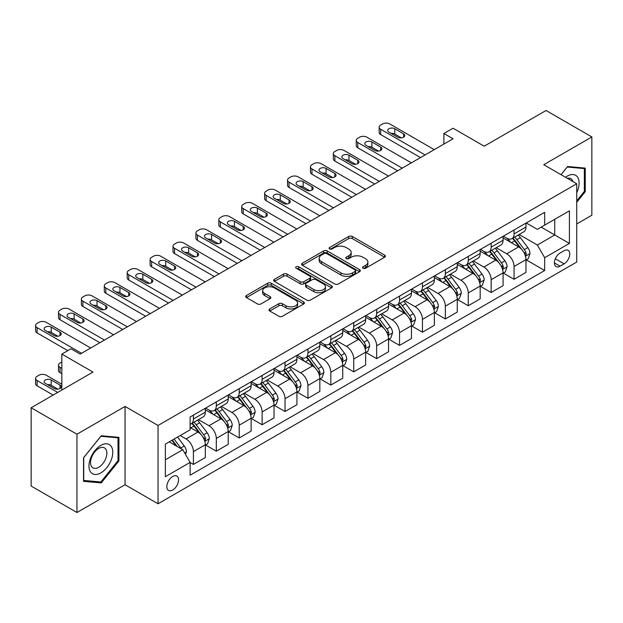 <?xml version="1.0" encoding="UTF-8"?>
<svg xmlns="http://www.w3.org/2000/svg" width="623" height="623" viewBox="0 0 623 623"><rect width="100%" height="100%" fill="white"/><g stroke="black" fill="none" stroke-linecap="round" stroke-linejoin="round"><path stroke-width="0.93" d="M363.038 268.264A1.783 1.028 0 0 0 365.561 268.264L384.671 257.229A2.547 1.472 0 0 0 385.411 256.193A2.547 1.472 0 0 0 384.671 255.15L352.291 236.46A2.547 1.472 0 0 0 348.693 236.46L329.59 247.495A1.783 1.028 0 0 0 329.069 248.219A1.783 1.028 0 0 0 329.59 248.951A1.783 1.028 0 0 0 332.106 248.951L334.574 247.518A8.138 4.696 0 0 1 346.092 247.518L348.787 249.075A8.138 4.696 0 0 1 351.17 252.401A8.138 4.696 0 0 1 348.787 255.726L346.31 257.151A1.783 1.028 0 0 0 345.796 257.875A1.783 1.028 0 0 0 346.31 258.607A1.783 1.028 0 0 0 348.833 258.607L351.302 257.174A8.138 4.696 0 0 1 362.82 257.174L365.514 258.732A8.138 4.696 0 0 1 367.897 262.057A8.138 4.696 0 0 1 365.514 265.382L363.038 266.808A1.783 1.028 0 0 0 362.516 267.532A1.783 1.028 0 0 0 363.038 268.264L363.038 266.808M172.696 490.021A8.294 4.789 120 0 0 178.116 482.716A8.294 4.789 120 0 0 176.846 476.065A8.294 4.789 120 0 0 172.696 476.478A8.294 4.789 120 0 0 167.283 483.791A8.294 4.789 120 0 0 168.553 490.433A8.294 4.789 120 0 0 172.696 490.021M269.736 308.938A2.547 1.472 0 0 0 268.996 309.981A2.547 1.472 0 0 0 269.736 311.017L278.824 316.266A2.547 1.472 0 0 0 282.421 316.266L303.642 304.008A2.547 1.472 0 0 0 304.39 302.973A2.547 1.472 0 0 0 303.642 301.929L271.27 283.239A2.547 1.472 0 0 0 267.672 283.239L246.451 295.497A2.547 1.472 0 0 0 245.703 296.532A2.547 1.472 0 0 0 246.451 297.568L257.416 303.907A2.547 1.472 0 0 0 261.014 303.907L270.102 298.658A2.547 1.472 0 0 0 270.841 297.623A2.547 1.472 0 0 0 270.102 296.587L264.658 293.441A6.806 3.925 0 0 1 262.665 290.668A6.806 3.925 0 0 1 266.862 287.039A6.806 3.925 0 0 1 274.284 287.888L295.59 300.193A6.806 3.925 0 0 1 297.584 302.973A6.806 3.925 0 0 1 293.386 306.602A6.806 3.925 0 0 1 285.973 305.745L282.421 303.697A2.547 1.472 0 0 0 278.824 303.697L269.736 308.938L269.736 311.017M576.734 223.961L591.85 215.231L591.85 136.943L546.044 110.497L484.196 146.203L453.046 128.221L443.888 133.509L453.046 138.797L80.165 354.082L71.006 348.787L61.841 354.082L61.841 390.045M76.956 434.215L76.956 512.503L125.059 484.733L125.059 406.445L76.956 434.215L31.15 407.769L92.991 372.063L61.841 354.082M125.059 406.445L158.04 425.486L576.734 183.762L576.734 262.042L158.04 503.773L158.04 425.486M591.85 136.943L543.754 164.713L576.734 183.762M334.761 283.971A2.547 1.472 0 0 0 338.351 283.971L359.58 271.714A2.547 1.472 0 0 0 360.32 270.678A2.547 1.472 0 0 0 359.58 269.634L327.207 250.944A2.547 1.472 0 0 0 323.61 250.944L302.381 263.202A2.547 1.472 0 0 0 301.641 264.238A2.547 1.472 0 0 0 302.381 265.273L334.761 283.971M296.891 268.645A1.783 1.028 0 0 1 298.697 268.895L331.576 287.881L310.386 300.115A2.547 1.472 0 0 1 306.789 300.115L274.416 281.425L283.496 276.223L283.496 274.104L274.416 279.345A2.547 1.472 0 0 0 273.668 280.389A2.547 1.472 0 0 0 274.416 281.425L274.416 279.345M283.496 276.223A2.547 1.472 0 0 1 287.094 276.223L287.094 274.104A2.547 1.472 0 0 0 283.496 274.104M287.094 274.104L300.224 281.682A2.547 1.472 0 0 0 303.822 281.682L309.849 278.208A2.547 1.472 0 0 0 310.589 277.165A2.547 1.472 0 0 0 309.849 276.129L296.182 268.233A1.783 1.028 0 0 1 295.66 267.508A1.783 1.028 0 0 1 296.758 266.558A1.783 1.028 0 0 1 298.697 266.784L331.607 285.786A2.547 1.472 0 0 1 332.355 286.821A2.547 1.472 0 0 1 331.607 287.865L331.607 285.786M76.956 512.503L31.15 486.057L31.15 407.769M564.088 250.726L560.061 253.055A8.037 4.641 120 0 0 554.813 260.134A8.037 4.641 120 0 0 556.043 266.566A8.037 4.641 120 0 0 560.061 266.169L564.088 263.841A8.037 4.641 120 0 0 569.336 256.762A8.037 4.641 120 0 0 568.106 250.329A8.037 4.641 120 0 0 564.088 250.726M526.248 222.956L537.338 229.357L544.666 225.121L544.666 212.318L190.108 417.028L190.108 429.823L165.368 444.106L165.368 476.688L190.108 462.406L190.108 475.209L544.666 270.507L544.666 257.704L537.338 245.01L519.115 234.489M544.666 225.121L569.406 210.839L569.406 243.422L544.666 257.704M125.059 484.733L158.04 503.773M443.888 133.509L443.888 144.084M541.185 227.13L554.743 234.964L554.743 219.304L569.406 210.839M537.338 245.01L554.743 234.964L569.406 243.422M165.368 459.766L182.78 449.713L169.215 441.886M190.108 462.515L193.403 464.423L193.403 451.62A10.365 5.981 -120 0 0 186.075 438.927L180.211 435.539M193.403 464.423L205.317 457.547L205.317 444.744A10.365 5.981 -120 0 0 197.989 432.05L190.108 427.503M205.59 445.009L216.306 451.192L216.306 438.397A10.365 5.981 -120 0 0 208.978 425.704L198.457 419.622M216.306 451.192L228.22 444.316L228.22 431.521A10.365 5.981 -120 0 0 220.892 418.827L205.317 409.833M228.493 431.786L239.216 437.969L239.216 425.174A10.365 5.981 -120 0 0 231.881 412.473L221.36 406.398M239.216 437.969L251.124 431.093L251.124 418.298A10.365 5.981 -120 0 0 243.795 405.596L228.22 396.61M251.396 418.563L262.119 424.746L262.119 411.951A10.365 5.981 -120 0 0 254.791 399.25L244.263 393.175M262.119 424.746L274.027 417.869L274.027 405.075A10.365 5.981 -120 0 0 266.699 392.373L251.124 383.386M274.307 405.339L285.023 411.523L285.023 398.728A10.365 5.981 -120 0 0 277.694 386.026L267.166 379.952M285.023 411.523L296.93 404.646L296.93 391.851A10.365 5.981 -120 0 0 289.602 379.15L274.027 370.163M297.21 392.116L307.926 398.299L307.926 385.497A10.365 5.981 -120 0 0 300.598 372.803L290.077 366.729M307.926 398.299L319.84 391.423L319.84 378.62A10.365 5.981 -120 0 0 312.505 365.927L296.93 356.94M320.113 378.885L330.829 385.076L330.829 372.274A10.365 5.981 -120 0 0 323.501 359.58L312.98 353.506M330.829 385.076L342.743 378.2L342.743 365.397A10.365 5.981 -120 0 0 335.415 352.704L319.84 343.717M343.016 365.662L353.739 371.853L353.739 359.05A10.365 5.981 -120 0 0 346.404 346.357L335.883 340.283M353.739 371.853L365.646 364.977L365.646 352.174A10.365 5.981 -120 0 0 358.318 339.48L342.743 330.486M365.919 352.439L376.642 358.63L376.642 345.827A10.365 5.981 -120 0 0 369.314 333.134L358.786 327.059M376.642 358.63L388.55 351.754L388.55 338.951A10.365 5.981 -120 0 0 381.221 326.257L365.646 317.263M388.822 339.216L399.545 345.407L399.545 332.604A10.365 5.981 -120 0 0 392.217 319.911L381.689 313.836M399.545 345.407L411.453 338.53L411.453 325.728A10.365 5.981 -120 0 0 404.125 313.034L388.55 304.04M411.733 325.993L422.449 332.184L422.449 319.381A10.365 5.981 -120 0 0 415.12 306.687L404.6 300.613M422.449 332.184L434.356 325.307L434.356 312.505A10.365 5.981 -120 0 0 427.028 299.811L411.453 290.816M434.636 312.769L445.352 318.96L445.352 306.158A10.365 5.981 -120 0 0 438.024 293.464L427.503 287.39M445.352 318.96L457.266 312.084L457.266 299.281A10.365 5.981 -120 0 0 449.931 286.588L434.356 277.593M457.539 299.546L468.255 305.737L468.255 292.935A10.365 5.981 -120 0 0 460.927 280.241L450.406 274.167M468.255 305.737L480.169 298.861L480.169 286.058A10.365 5.981 -120 0 0 472.841 273.365L457.266 264.37M480.442 286.323L491.165 292.514L491.165 279.711A10.365 5.981 -120 0 0 483.83 267.018L473.309 260.936M491.165 292.514L503.073 285.638L503.073 272.835A10.365 5.981 -120 0 0 495.744 260.141L480.169 251.147M503.345 273.1L514.068 279.291L514.068 266.488A10.365 5.981 -120 0 0 506.74 253.795L496.212 247.713M514.068 279.291L525.976 272.415L525.976 259.612A10.365 5.981 -120 0 0 518.648 246.918L503.073 237.924M503.345 236.179L506.74 238.134A10.365 5.981 -120 0 0 511.919 238.648A10.365 5.981 -120 0 0 514.068 233.905L514.068 229.988M480.442 249.402L483.83 251.357A10.365 5.981 -120 0 0 489.016 251.871A10.365 5.981 -120 0 0 491.165 247.129L491.165 243.211M457.539 262.626L460.927 264.58A10.365 5.981 -120 0 0 466.113 265.094A10.365 5.981 -120 0 0 468.255 260.352L468.255 256.435M434.636 275.849L438.024 277.803A10.365 5.981 -120 0 0 443.21 278.317A10.365 5.981 -120 0 0 445.352 273.575L445.352 269.658M411.733 289.072L415.12 291.027A10.365 5.981 -120 0 0 420.299 291.541A10.365 5.981 -120 0 0 422.449 286.798L422.449 282.881M388.822 302.295L392.217 304.25A10.365 5.981 -120 0 0 397.396 304.764A10.365 5.981 -120 0 0 399.545 300.021L399.545 296.104M365.919 315.518L369.314 317.481A10.365 5.981 -120 0 0 374.493 317.987A10.365 5.981 -120 0 0 376.642 313.244L376.642 309.327M343.016 328.742L346.404 330.704A10.365 5.981 -120 0 0 351.59 331.218A10.365 5.981 -120 0 0 353.739 326.468L353.739 322.558M320.113 341.965L323.501 343.927A10.365 5.981 -120 0 0 328.687 344.441A10.365 5.981 -120 0 0 330.829 339.691L330.829 335.781M297.21 355.188L300.598 357.15A10.365 5.981 -120 0 0 305.784 357.664A10.365 5.981 -120 0 0 307.926 352.914L307.926 349.005M274.299 368.411L277.694 370.374A10.365 5.981 -120 0 0 282.873 370.887A10.365 5.981 -120 0 0 285.023 366.137L285.023 362.228M251.396 381.642L254.791 383.597A10.365 5.981 -120 0 0 259.97 384.111A10.365 5.981 -120 0 0 262.119 379.36L262.119 375.451M228.493 394.865L231.881 396.82A10.365 5.981 -120 0 0 237.067 397.334A10.365 5.981 -120 0 0 239.216 392.591L239.216 388.674M205.59 408.088L208.978 410.043A10.365 5.981 -120 0 0 214.164 410.557A10.365 5.981 -120 0 0 216.306 405.814L216.306 401.897M526.248 259.877L544.666 270.507M511.919 238.648L523.834 231.772A10.365 5.981 -120 0 0 525.976 227.029L525.976 223.112M489.016 251.871L500.923 244.995A10.365 5.981 -120 0 0 503.073 240.252L503.073 236.335M466.113 265.094L478.02 258.218A10.365 5.981 -120 0 0 480.169 253.475L480.169 249.558M443.21 278.317L455.117 271.441A10.365 5.981 -120 0 0 457.266 266.699L457.266 262.781M420.299 291.541L432.214 284.664A10.365 5.981 -120 0 0 434.356 279.922L434.356 276.005M397.396 304.764L409.311 297.887A10.365 5.981 -120 0 0 411.453 293.145L411.453 289.228M374.493 317.987L386.4 311.111A10.365 5.981 -120 0 0 388.55 306.368L388.55 302.451M351.59 331.218L363.497 324.342A10.365 5.981 -120 0 0 365.646 319.591L365.646 315.682M328.687 344.441L340.594 337.565A10.365 5.981 -120 0 0 342.743 332.814L342.743 328.905M305.784 357.664L317.691 350.788A10.365 5.981 -120 0 0 319.84 346.038L319.84 342.128M282.873 370.887L294.788 364.011A10.365 5.981 -120 0 0 296.93 359.261L296.93 355.351M259.97 384.111L271.885 377.234A10.365 5.981 -120 0 0 274.027 372.484L274.027 368.575M237.067 397.334L248.974 390.457A10.365 5.981 -120 0 0 251.124 385.715L251.124 381.798M214.164 410.557L226.071 403.681A10.365 5.981 -120 0 0 228.22 398.938L228.22 395.021M190.108 424.201A10.365 5.981 -120 0 0 191.261 423.78L203.168 416.904A10.365 5.981 -120 0 0 205.317 412.161L205.317 408.244M191.261 423.78A10.365 5.981 -120 0 0 193.403 419.038L193.403 415.12M182.78 449.713L190.108 462.406M576.734 202.288L585.254 191.689L585.254 168.109L567.569 166.528L561.019 174.681M83.552 481.338L101.238 482.918L118.923 460.919L118.923 437.346L101.238 435.765L83.552 457.765L83.552 481.338M584.335 191.16L585.254 191.689M118.004 460.389L118.923 460.919M99.368 481.836L101.238 482.918M363.754 268.513L365.514 267.493A8.138 4.696 0 0 0 367.897 264.175L367.897 262.057M351.17 252.401L351.17 254.519A8.138 4.696 0 0 1 348.787 257.836L347.027 258.856M384.632 257.252L352.291 238.578A2.547 1.472 0 0 0 348.693 238.578L330.299 249.2M359.541 271.737L327.207 253.063A2.547 1.472 0 0 0 323.61 253.063L302.42 265.297M355.079 271.402A1.783 1.028 0 0 0 355.601 270.678A1.783 1.028 0 0 0 355.079 269.946L326.662 253.545A1.783 1.028 0 0 0 324.147 253.545L321.538 255.048A8.138 4.696 0 0 0 319.155 258.374A8.138 4.696 0 0 0 321.538 261.691L340.96 272.905A8.138 4.696 0 0 0 352.478 272.905L355.079 271.402L355.079 273.52A1.783 1.028 0 0 0 355.601 272.788L355.601 270.678M319.155 258.374L319.155 260.484A8.138 4.696 0 0 0 321.538 263.809L321.538 261.691M355.079 273.52L352.478 275.023A8.138 4.696 0 0 1 340.96 275.023L321.538 263.809M287.094 276.223L300.224 283.8A2.547 1.472 0 0 0 303.822 283.8L309.849 280.319A2.547 1.472 0 0 0 310.589 279.283L310.589 277.165M313.852 289.547A6.806 3.925 0 0 0 321.266 290.404A6.806 3.925 0 0 0 325.463 286.775A6.806 3.925 0 0 0 323.469 283.995L315.962 279.657A2.547 1.472 0 0 0 312.364 279.657L306.337 283.138A2.547 1.472 0 0 0 305.597 284.174A2.547 1.472 0 0 0 306.337 285.217L313.852 289.547L313.852 291.665A6.806 3.925 0 0 0 321.266 292.514A6.806 3.925 0 0 0 325.463 288.885L325.463 286.775M305.597 284.174L305.597 286.292A2.547 1.472 0 0 0 306.337 287.328L306.337 285.217M313.852 291.665L306.337 287.328M297.584 302.973L297.584 305.083A6.806 3.925 0 0 1 293.386 308.712A6.806 3.925 0 0 1 285.973 307.863L282.421 305.815A2.547 1.472 0 0 0 278.824 305.815L269.775 311.041M262.665 290.668L262.665 292.779A6.806 3.925 0 0 0 264.658 295.559L264.658 293.441M270.063 298.682L264.658 295.559M303.611 304.032L271.27 285.357A2.547 1.472 0 0 0 267.672 285.357L246.482 297.592M525.976 260.032L528.179 258.763L530.009 253.475A6.869 3.964 -120 0 0 527.813 247.627L520.33 237.636A19.827 11.448 -120 0 0 518.165 235.042M510.72 242.339A19.827 11.448 -120 0 0 506.663 238.087M525.353 255.827L526.303 253.763A6.869 3.964 -120 0 0 524.332 249.636L516.849 239.645A19.827 11.448 -120 0 0 514.684 237.052M512.838 238.118A16.455 9.501 60 0 1 515.54 241.187L521.879 249.644M512.488 238.321A19.827 11.448 60 0 1 514.653 240.914L519.629 247.557M425.104 154.932L380.669 129.28A5.186 2.99 0 0 1 379.15 127.162A5.186 2.99 0 0 1 380.669 125.044L382.506 123.985A5.186 2.99 0 0 1 389.834 123.985L434.27 149.645M379.15 127.162L379.15 132.45A5.186 2.99 180 0 0 380.669 134.568L420.525 157.572M388.916 132.131A4.143 2.391 180 0 1 387.701 130.441A4.143 2.391 180 0 1 390.263 128.229A4.143 2.391 180 0 1 394.78 128.751L403.579 133.828A4.143 2.391 180 0 1 404.786 135.518A4.143 2.391 180 0 1 402.232 137.73A4.143 2.391 180 0 1 397.715 137.208L388.916 132.131M391.073 133.377A4.143 2.391 180 0 1 394.78 134.038L401.422 137.87M503.073 273.256L505.269 271.986L507.106 266.699A6.869 3.964 -120 0 0 504.91 260.85L497.427 250.859A19.827 11.448 -120 0 0 495.262 248.266M487.817 255.562A19.827 11.448 -120 0 0 483.76 251.318M502.45 269.05L503.392 266.994A6.869 3.964 -120 0 0 501.429 262.859L493.946 252.868A19.827 11.448 -120 0 0 491.781 250.275M489.935 251.342A16.455 9.501 60 0 1 492.637 254.41L498.968 262.867M489.585 251.544A19.827 11.448 60 0 1 491.742 254.137L496.718 260.78M480.169 286.479L482.366 285.209L484.196 279.922A6.869 3.964 -120 0 0 482.007 274.073L474.524 264.082A19.827 11.448 -120 0 0 472.359 261.489M464.914 268.786A19.827 11.448 -120 0 0 460.856 264.541M479.539 282.274L480.489 280.218A6.869 3.964 -120 0 0 478.526 276.082L471.043 266.091A19.827 11.448 -120 0 0 468.878 263.498M467.032 264.565A16.455 9.501 60 0 1 469.734 267.633L476.065 276.09M466.674 264.767A19.827 11.448 60 0 1 468.839 267.36L473.815 274.003M457.266 299.702L459.463 298.433L461.293 293.145A6.869 3.964 -120 0 0 459.104 287.296L451.613 277.305A19.827 11.448 -120 0 0 449.456 274.712M442.003 282.009A19.827 11.448 -120 0 0 437.946 277.765M456.636 295.497L457.586 293.441A6.869 3.964 -120 0 0 455.623 289.306L448.132 279.314A19.827 11.448 -120 0 0 445.975 276.721M444.129 277.788A16.455 9.501 60 0 1 446.831 280.856L453.162 289.313M443.771 277.99A19.827 11.448 60 0 1 445.936 280.584L450.912 287.226M402.201 168.155L357.766 142.503A5.186 2.99 0 0 1 356.247 140.385A5.186 2.99 0 0 1 357.766 138.267L359.596 137.208A5.186 2.99 0 0 1 366.931 137.208L411.367 162.868M356.247 140.385L356.247 145.673A5.186 2.99 180 0 0 357.766 147.791L397.622 170.795M366.013 145.354A4.143 2.391 180 0 1 364.798 143.664A4.143 2.391 180 0 1 367.36 141.452A4.143 2.391 180 0 1 371.876 141.974L380.669 147.051A4.143 2.391 180 0 1 381.883 148.741A4.143 2.391 180 0 1 379.329 150.953A4.143 2.391 180 0 1 374.805 150.431L366.013 145.354M368.17 146.6A4.143 2.391 180 0 1 371.876 147.262L378.511 151.093M379.298 181.379L334.863 155.727A5.186 2.99 0 0 1 333.344 153.608A5.186 2.99 0 0 1 334.863 151.49L336.693 150.431A5.186 2.99 0 0 1 344.021 150.431L388.456 176.091M333.344 153.608L333.344 158.896A5.186 2.99 180 0 0 334.863 161.014L374.719 184.026M343.109 158.577A4.143 2.391 180 0 1 341.895 156.887A4.143 2.391 180 0 1 344.457 154.675A4.143 2.391 180 0 1 348.973 155.197L357.766 160.275A4.143 2.391 180 0 1 358.98 161.964A4.143 2.391 180 0 1 356.418 164.176A4.143 2.391 180 0 1 351.902 163.654L343.109 158.577M345.267 159.823A4.143 2.391 180 0 1 348.973 160.485L355.608 164.316M356.395 194.602L311.959 168.95A5.186 2.99 0 0 1 310.441 166.832A5.186 2.99 0 0 1 311.959 164.713L313.79 163.654A5.186 2.99 0 0 1 321.118 163.654L365.553 189.314M310.441 166.832L310.441 172.119A5.186 2.99 180 0 0 311.959 174.238L351.808 197.25M320.206 171.808A4.143 2.391 180 0 1 318.992 170.11A4.143 2.391 180 0 1 321.546 167.899A4.143 2.391 180 0 1 326.07 168.42L334.863 173.498A4.143 2.391 180 0 1 336.077 175.188A4.143 2.391 180 0 1 333.515 177.399A4.143 2.391 180 0 1 328.999 176.885L320.206 171.808M322.364 173.046A4.143 2.391 180 0 1 326.07 173.708L332.705 177.539M434.356 312.925L436.559 311.656L438.39 306.368A6.869 3.964 -120 0 0 436.201 300.52L428.71 290.528A19.827 11.448 -120 0 0 426.545 287.935M419.1 295.232A19.827 11.448 -120 0 0 415.043 290.988M433.733 308.72L434.683 306.664A6.869 3.964 -120 0 0 432.72 302.529L425.229 292.537A19.827 11.448 -120 0 0 423.064 289.944M421.226 291.011A16.455 9.501 60 0 1 423.92 294.079L430.259 302.537M420.868 291.214A19.827 11.448 60 0 1 423.033 293.807L428.009 300.45M333.492 207.825L289.056 182.173A5.186 2.99 0 0 1 287.538 180.055A5.186 2.99 0 0 1 289.056 177.937L290.886 176.885A5.186 2.99 0 0 1 298.215 176.885L342.65 202.537M287.538 180.055L287.538 185.343A5.186 2.99 180 0 0 289.056 187.461L328.905 210.473M297.296 185.031A4.143 2.391 180 0 1 296.089 183.333A4.143 2.391 180 0 1 298.643 181.122A4.143 2.391 180 0 1 303.16 181.643L311.959 186.721A4.143 2.391 180 0 1 313.174 188.411A4.143 2.391 180 0 1 310.612 190.622A4.143 2.391 180 0 1 306.095 190.108L297.296 185.031M299.453 186.269A4.143 2.391 180 0 1 303.16 186.931L309.802 190.763M576.734 192.647A16.844 9.727 120 0 0 577.521 177.064A16.844 9.727 120 0 0 565.497 177.267M572.88 181.534A11.533 6.658 120 0 0 572.101 179.86A11.533 6.658 120 0 0 570.8 178.653A11.533 6.658 120 0 0 567.273 178.295M567.171 167.034L584.335 168.584L584.335 191.425L576.734 200.886M583.198 167.93L584.335 168.584M561.05 174.705L567.203 167.05M100.871 445.375A16.844 9.727 120 0 0 88.964 466.004A16.844 9.727 120 0 0 100.871 472.88A16.844 9.727 120 0 0 112.779 452.251A16.844 9.727 120 0 0 100.871 445.375M98.699 448.459A11.533 6.658 120 0 0 91.168 458.621A11.533 6.658 120 0 0 92.936 467.865A11.533 6.658 120 0 0 98.699 467.297A11.533 6.658 120 0 0 106.237 457.134A11.533 6.658 120 0 0 104.469 447.89A11.533 6.658 120 0 0 98.699 448.459M118.004 460.662L100.871 481.976L83.739 480.442L83.739 457.601L100.871 436.287L118.004 437.813L118.004 460.662M116.867 437.159L118.004 437.813M411.453 326.156L413.656 324.879L415.486 319.591A6.869 3.964 -120 0 0 413.29 313.743L405.807 303.751A19.827 11.448 -120 0 0 403.642 301.158M396.197 308.455A19.827 11.448 -120 0 0 392.14 304.211M410.83 321.943L411.78 319.887A6.869 3.964 -120 0 0 409.809 315.752L402.326 305.761A19.827 11.448 -120 0 0 400.161 303.167M398.315 304.234A16.455 9.501 60 0 1 401.017 307.31L407.356 315.768M397.965 304.437A19.827 11.448 60 0 1 400.13 307.03L405.106 313.673M310.581 221.048L266.146 195.396A5.186 2.99 0 0 1 264.635 193.278A5.186 2.99 0 0 1 266.146 191.16L267.983 190.108A5.186 2.99 0 0 1 275.311 190.108L319.747 215.76M264.635 193.278L264.635 198.566A5.186 2.99 180 0 0 266.146 200.684L306.002 223.696M274.393 198.254A4.143 2.391 180 0 1 273.178 196.557A4.143 2.391 180 0 1 275.74 194.345A4.143 2.391 180 0 1 280.257 194.867L289.056 199.944A4.143 2.391 180 0 1 290.271 201.634A4.143 2.391 180 0 1 287.709 203.846A4.143 2.391 180 0 1 283.192 203.332L274.393 198.254M276.55 199.5A4.143 2.391 180 0 1 280.257 200.154L286.899 203.986M388.55 339.379L390.746 338.11L392.583 332.814A6.869 3.964 -120 0 0 390.387 326.966L382.904 316.975A19.827 11.448 -120 0 0 380.739 314.381M373.294 321.678A19.827 11.448 -120 0 0 369.237 317.434M387.927 335.166L388.877 333.11A6.869 3.964 -120 0 0 386.906 328.975L379.423 318.984A19.827 11.448 -120 0 0 377.258 316.391M375.412 317.457A16.455 9.501 60 0 1 378.114 320.534L384.453 328.991M375.062 317.66A19.827 11.448 60 0 1 377.219 320.253L382.203 326.896M365.646 352.602L367.843 351.333L369.673 346.038A6.869 3.964 -120 0 0 367.484 340.189L360.001 330.198A19.827 11.448 -120 0 0 357.836 327.605M350.391 334.901A19.827 11.448 -120 0 0 346.333 330.657M365.023 348.397L365.966 346.333A6.869 3.964 -120 0 0 364.003 342.206L356.52 332.207A19.827 11.448 -120 0 0 354.355 329.622M352.509 330.681A16.455 9.501 60 0 1 355.211 333.757L361.542 342.214M352.159 330.891A19.827 11.448 60 0 1 354.316 333.476L359.292 340.119M342.743 365.826L344.94 364.556L346.77 359.261A6.869 3.964 -120 0 0 344.581 353.42L337.098 343.421A19.827 11.448 -120 0 0 334.933 340.836M327.488 348.125A19.827 11.448 -120 0 0 323.423 343.88M342.113 361.62L343.063 359.557A6.869 3.964 -120 0 0 341.1 355.429L333.609 345.43A19.827 11.448 -120 0 0 331.452 342.845M329.606 343.904A16.455 9.501 60 0 1 332.308 346.98L338.639 355.437M329.248 344.114A19.827 11.448 60 0 1 331.413 346.7L336.389 353.342M319.84 379.049L322.036 377.779L323.867 372.484A6.869 3.964 -120 0 0 321.678 366.643L314.187 356.644A19.827 11.448 -120 0 0 312.03 354.059M304.577 361.356A19.827 11.448 -120 0 0 300.52 357.104M319.21 374.844L320.16 372.78A6.869 3.964 -120 0 0 318.197 368.652L310.706 358.653A19.827 11.448 -120 0 0 308.549 356.068M306.703 357.127A16.455 9.501 60 0 1 309.397 360.203L315.736 368.66M306.345 357.337A19.827 11.448 60 0 1 308.51 359.923L313.486 366.573M287.678 234.271L243.243 208.619A5.186 2.99 0 0 1 241.724 206.501A5.186 2.99 0 0 1 243.243 204.391L245.08 203.332A5.186 2.99 0 0 1 252.408 203.332L296.844 228.984M241.724 206.501L241.724 211.789A5.186 2.99 180 0 0 243.243 213.907L283.099 236.919M251.49 211.477A4.143 2.391 180 0 1 250.275 209.78A4.143 2.391 180 0 1 252.837 207.568A4.143 2.391 180 0 1 257.354 208.09L266.146 213.167A4.143 2.391 180 0 1 267.36 214.857A4.143 2.391 180 0 1 264.806 217.069A4.143 2.391 180 0 1 260.289 216.555L251.49 211.477M253.647 212.723A4.143 2.391 180 0 1 257.354 213.378L263.988 217.209M264.775 247.495L220.34 221.843A5.186 2.99 0 0 1 218.821 219.724A5.186 2.99 0 0 1 220.34 217.614L222.17 216.555A5.186 2.99 0 0 1 229.505 216.555L273.933 242.207M218.821 219.724L218.821 225.02A5.186 2.99 180 0 0 220.34 227.13L260.196 250.142M228.586 224.701A4.143 2.391 180 0 1 227.372 223.003A4.143 2.391 180 0 1 229.934 220.791A4.143 2.391 180 0 1 234.45 221.313L243.243 226.39A4.143 2.391 180 0 1 244.457 228.088A4.143 2.391 180 0 1 241.903 230.292A4.143 2.391 180 0 1 237.379 229.778L228.586 224.701M230.744 225.947A4.143 2.391 180 0 1 234.45 226.601L241.085 230.432M241.872 260.718L197.436 235.066A5.186 2.99 0 0 1 195.918 232.947A5.186 2.99 0 0 1 197.436 230.837L199.267 229.778A5.186 2.99 0 0 1 206.595 229.778L251.03 255.43M195.918 232.947L195.918 238.243A5.186 2.99 180 0 0 197.436 240.353L237.293 263.365M205.683 237.924A4.143 2.391 180 0 1 204.469 236.234A4.143 2.391 180 0 1 207.023 234.022A4.143 2.391 180 0 1 211.547 234.536L220.34 239.614A4.143 2.391 180 0 1 221.554 241.311A4.143 2.391 180 0 1 218.992 243.523A4.143 2.391 180 0 1 214.476 243.001L205.683 237.924M207.841 239.17A4.143 2.391 180 0 1 211.547 239.824L218.182 243.663M218.969 273.941L174.533 248.289A5.186 2.99 0 0 1 173.015 246.171A5.186 2.99 0 0 1 174.533 244.06L176.364 243.001A5.186 2.99 0 0 1 183.692 243.001L228.127 268.653M173.015 246.171L173.015 251.466A5.186 2.99 180 0 0 174.533 253.577L214.382 276.589M182.78 251.147A4.143 2.391 180 0 1 181.566 249.457A4.143 2.391 180 0 1 184.12 247.245A4.143 2.391 180 0 1 188.644 247.759L197.436 252.837A4.143 2.391 180 0 1 198.651 254.534A4.143 2.391 180 0 1 196.089 256.746A4.143 2.391 180 0 1 191.573 256.224L182.78 251.147M184.938 252.393A4.143 2.391 180 0 1 188.644 253.047L195.279 256.886M296.93 392.272L299.133 391.003L300.964 385.715A6.869 3.964 -120 0 0 298.775 379.866L291.284 369.867A19.827 11.448 -120 0 0 289.119 367.282M281.674 374.579A19.827 11.448 -120 0 0 277.617 370.327M296.307 388.067L297.257 386.003A6.869 3.964 -120 0 0 295.294 381.876L287.803 371.876A19.827 11.448 -120 0 0 285.638 369.291M283.792 370.358A16.455 9.501 60 0 1 286.494 373.426L292.833 381.883M283.442 370.56A19.827 11.448 60 0 1 285.607 373.146L290.583 379.796M196.058 287.164L151.63 261.512A5.186 2.99 0 0 1 150.112 259.402A5.186 2.99 0 0 1 151.63 257.283L153.46 256.224A5.186 2.99 0 0 1 160.789 256.224L205.224 281.876M150.112 259.402L150.112 264.689A5.186 2.99 180 0 0 151.63 266.8L191.479 289.812M159.87 264.37A4.143 2.391 180 0 1 158.655 262.68A4.143 2.391 180 0 1 161.217 260.469A4.143 2.391 180 0 1 165.734 260.982L174.533 266.06A4.143 2.391 180 0 1 175.748 267.758A4.143 2.391 180 0 1 173.186 269.969A4.143 2.391 180 0 1 168.669 269.447L159.87 264.37M162.027 265.616A4.143 2.391 180 0 1 165.734 266.278L172.376 270.109M274.027 405.495L276.23 404.226L278.06 398.938A6.869 3.964 -120 0 0 275.864 393.09L268.381 383.09A19.827 11.448 -120 0 0 266.216 380.505M258.771 387.802A19.827 11.448 -120 0 0 254.714 383.55M273.404 401.29L274.354 399.226A6.869 3.964 -120 0 0 272.383 395.099L264.9 385.1A19.827 11.448 -120 0 0 262.735 382.514M260.889 383.581A16.455 9.501 60 0 1 263.591 386.649L269.93 395.107M260.539 383.784A19.827 11.448 60 0 1 262.704 386.377L267.68 393.02M173.155 300.395L128.72 274.735A5.186 2.99 0 0 1 127.201 272.625A5.186 2.99 0 0 1 128.72 270.507L130.557 269.447A5.186 2.99 0 0 1 137.885 269.447L182.321 295.1M127.201 272.625L127.201 277.913A5.186 2.99 180 0 0 128.72 280.031L168.576 303.035M136.967 277.593A4.143 2.391 180 0 1 135.752 275.903A4.143 2.391 180 0 1 138.314 273.692A4.143 2.391 180 0 1 142.831 274.206L151.63 279.283A4.143 2.391 180 0 1 152.845 280.981A4.143 2.391 180 0 1 150.283 283.192A4.143 2.391 180 0 1 145.766 282.671L136.967 277.593M139.124 278.839A4.143 2.391 180 0 1 142.831 279.501L149.473 283.333M251.124 418.718L253.32 417.449L255.157 412.161A6.869 3.964 -120 0 0 252.961 406.313L245.478 396.314A19.827 11.448 -120 0 0 243.313 393.728M235.868 401.025A19.827 11.448 -120 0 0 231.811 396.773M250.501 414.513L251.451 412.449A6.869 3.964 -120 0 0 249.48 408.322L241.997 398.331A19.827 11.448 -120 0 0 239.832 395.737M237.986 396.804A16.455 9.501 60 0 1 240.688 399.873L247.027 408.33M237.636 397.007A19.827 11.448 60 0 1 239.793 399.6L244.777 406.243M228.22 431.941L230.417 430.672L232.247 425.384A6.869 3.964 -120 0 0 230.058 419.536L222.575 409.545A19.827 11.448 -120 0 0 220.41 406.951M212.965 414.248A19.827 11.448 -120 0 0 208.907 409.996M227.597 427.736L228.54 425.673A6.869 3.964 -120 0 0 226.577 421.545L219.094 411.554A19.827 11.448 -120 0 0 216.929 408.961M215.083 410.027A16.455 9.501 60 0 1 217.785 413.096L224.116 421.553M214.725 410.23A19.827 11.448 60 0 1 216.89 412.823L221.866 419.466M205.317 445.165L207.514 443.895L209.344 438.608A6.869 3.964 -120 0 0 207.155 432.759L199.664 422.768A19.827 11.448 -120 0 0 197.507 420.175M61.841 368.364L60.01 367.305L60.01 372.593A5.186 2.99 180 0 1 58.492 370.475L58.492 365.187A5.186 2.99 -0 0 0 60.01 367.305M61.841 373.652L60.01 372.593M204.687 440.959L205.637 438.896A6.869 3.964 -120 0 0 203.674 434.768L196.183 424.777A19.827 11.448 -120 0 0 194.026 422.184M192.18 423.251A16.455 9.501 60 0 1 194.882 426.319L201.213 434.776M191.822 423.453A19.827 11.448 60 0 1 193.987 426.046L198.963 432.689M61.841 362.018L60.01 363.077A5.186 2.99 -0 0 0 58.492 365.187M185.529 454.479L186.441 451.831A6.869 3.964 -120 0 0 184.252 445.982L177.571 437.066M57.721 392.428L37.107 380.528A5.186 2.99 -0 0 1 35.589 378.41A5.186 2.99 -0 0 1 37.107 376.3L38.938 375.241A5.186 2.99 -0 0 1 46.266 375.241L61.841 384.227M53.134 395.075L37.107 385.816A5.186 2.99 180 0 1 35.589 383.706L35.589 378.41M57.853 389.118L51.211 385.287A4.143 2.391 0 0 0 47.512 384.632M181.394 448.918A6.869 3.964 -120 0 0 180.771 447.992L174.09 439.075M172.369 440.064L177.166 446.473M171.886 440.344L175.959 445.78M45.354 383.386L54.146 388.464A4.143 2.391 -0 0 0 58.663 388.978A4.143 2.391 -0 0 0 61.225 386.766A4.143 2.391 -0 0 0 60.01 385.076L51.211 379.999A4.143 2.391 -0 0 0 46.694 379.477A4.143 2.391 -0 0 0 44.14 381.689A4.143 2.391 -0 0 0 45.354 383.386M150.252 313.618L105.817 287.958A5.186 2.99 0 0 1 104.298 285.848A5.186 2.99 0 0 1 105.817 283.73L107.654 282.671A5.186 2.99 0 0 1 114.982 282.671L159.418 308.323M104.298 285.848L104.298 291.136A5.186 2.99 180 0 0 105.817 293.254L145.673 316.258M114.064 290.816A4.143 2.391 180 0 1 112.849 289.127A4.143 2.391 180 0 1 115.411 286.915A4.143 2.391 180 0 1 119.928 287.429L128.72 292.514A4.143 2.391 180 0 1 129.934 294.204A4.143 2.391 180 0 1 127.38 296.416A4.143 2.391 180 0 1 122.856 295.894L114.064 290.816M116.221 292.062A4.143 2.391 180 0 1 119.928 292.724L126.562 296.556M127.349 326.841L82.914 301.182A5.186 2.99 0 0 1 81.395 299.071A5.186 2.99 0 0 1 82.914 296.953L84.744 295.894A5.186 2.99 0 0 1 92.079 295.894L136.507 321.546M81.395 299.071L81.395 304.359A5.186 2.99 180 0 0 82.914 306.477L122.77 329.481M91.16 304.04A4.143 2.391 180 0 1 89.946 302.35A4.143 2.391 180 0 1 92.508 300.138A4.143 2.391 180 0 1 97.024 300.66L105.817 305.737A4.143 2.391 180 0 1 107.031 307.427A4.143 2.391 180 0 1 104.477 309.639A4.143 2.391 180 0 1 99.953 309.117L91.16 304.04M93.318 305.286A4.143 2.391 180 0 1 97.024 305.948L103.659 309.779M104.446 340.065L60.01 314.413A5.186 2.99 0 0 1 58.492 312.294A5.186 2.99 0 0 1 60.01 310.176L61.841 309.117A5.186 2.99 0 0 1 69.169 309.117L113.604 334.777M58.492 312.294L58.492 317.582A5.186 2.99 180 0 0 60.01 319.7L99.867 342.705M68.257 317.263A4.143 2.391 180 0 1 67.043 315.573A4.143 2.391 180 0 1 69.597 313.361A4.143 2.391 180 0 1 74.121 313.883L82.914 318.96A4.143 2.391 180 0 1 84.128 320.65A4.143 2.391 180 0 1 81.566 322.862A4.143 2.391 180 0 1 77.05 322.34L68.257 317.263M70.415 318.509A4.143 2.391 180 0 1 74.121 319.171L80.756 323.002M81.543 353.288L37.107 327.636A5.186 2.99 0 0 1 35.589 325.518A5.186 2.99 0 0 1 37.107 323.399L38.938 322.34A5.186 2.99 0 0 1 46.266 322.34L90.701 348M35.589 325.518L35.589 330.805A5.186 2.99 180 0 0 37.107 332.923L67.798 350.64M45.354 330.486A4.143 2.391 180 0 1 44.14 328.796A4.143 2.391 180 0 1 46.694 326.584A4.143 2.391 180 0 1 51.211 327.106L60.01 332.184A4.143 2.391 180 0 1 61.225 333.873A4.143 2.391 180 0 1 58.663 336.085A4.143 2.391 180 0 1 54.146 335.563L45.354 330.486M47.512 331.732A4.143 2.391 180 0 1 51.211 332.394L57.853 336.225M186.075 438.927L197.989 432.05M208.978 425.704L220.892 418.827M231.881 412.473L243.795 405.596M254.791 399.25L266.699 392.373M277.694 386.026L289.602 379.15M300.598 372.803L312.505 365.927M323.501 359.58L335.415 352.704M346.404 346.357L358.318 339.48M369.314 333.134L381.221 326.257M392.217 319.911L404.125 313.034M415.12 306.687L427.028 299.811M438.024 293.464L449.931 286.588M460.927 280.241L472.841 273.365M483.83 267.018L495.744 260.141M506.74 253.795L518.648 246.918M514.068 233.905L525.976 227.029M514.068 266.488L525.976 259.612M491.165 279.711L503.073 272.835M491.165 247.129L503.073 240.252M468.255 292.935L480.169 286.058M468.255 260.352L480.169 253.475M445.352 306.158L457.266 299.281M445.352 273.575L457.266 266.699M422.449 319.381L434.356 312.505M422.449 286.798L434.356 279.922M399.545 332.604L411.453 325.728M399.545 300.021L411.453 293.145M376.642 345.827L388.55 338.951M376.642 313.244L388.55 306.368M353.739 359.05L365.646 352.174M353.739 326.468L365.646 319.591M330.829 372.274L342.743 365.397M330.829 339.691L342.743 332.814M307.926 385.497L319.84 378.62M307.926 352.914L319.84 346.038M285.023 398.728L296.93 391.851M285.023 366.137L296.93 359.261M262.119 411.951L274.027 405.075M262.119 379.36L274.027 372.484M239.216 425.174L251.124 418.298M239.216 392.591L251.124 385.715M216.306 438.397L228.22 431.521M216.306 405.814L228.22 398.938M193.403 451.62L205.317 444.744M193.403 419.038L205.317 412.161M555.303 258.771L564.088 263.841M554.377 262.89L560.061 266.169M365.514 267.493L365.514 265.382M346.31 258.607L346.31 257.151M348.787 257.836L348.787 255.726M329.59 248.951L329.59 247.495M348.693 238.578L348.693 236.46M352.291 238.578L352.291 236.46M384.671 257.229L384.671 255.15M302.381 265.273L302.381 263.202M323.61 253.063L323.61 250.944M327.207 253.063L327.207 250.944M359.58 271.714L359.58 269.634M340.96 275.023L340.96 272.905M352.478 275.023L352.478 272.905M300.224 283.8L300.224 281.682M303.822 283.8L303.822 281.682M309.849 280.319L309.849 278.208M298.697 268.895L298.697 266.784M278.824 305.815L278.824 303.697M282.421 305.815L282.421 303.697M285.973 307.863L285.973 305.745M270.102 298.658L270.102 296.587M246.451 297.568L246.451 295.497M267.672 285.357L267.672 283.239M271.27 285.357L271.27 283.239M303.642 304.008L303.642 301.929M525.462 256.201L529.963 253.608M516.849 239.645L520.33 237.636M511.452 242.76L514.653 240.914M524.332 249.636L527.813 247.627M523.787 252.315L526.303 253.763M380.669 134.568L380.669 129.28M394.78 128.751L394.78 134.038M403.579 133.828L403.579 137.208M502.559 269.424L507.06 266.831M493.946 252.868L497.427 250.859M488.541 255.983L491.742 254.137M501.429 262.859L504.91 260.85M500.884 265.538L503.392 266.994M479.655 282.655L484.157 280.054M471.043 266.091L474.524 264.082M465.638 269.206L468.839 267.36M478.526 276.082L482.007 274.073M477.981 278.769L480.489 280.218M456.752 295.878L461.246 293.277M448.132 279.314L451.613 277.305M442.735 282.429L445.936 280.584M455.623 289.306L459.104 287.296M455.078 291.992L457.586 293.441M357.766 147.791L357.766 142.503M371.876 141.974L371.876 147.262M380.669 147.051L380.669 150.431M334.863 161.014L334.863 155.727M348.973 155.197L348.973 160.485M357.766 160.275L357.766 163.654M311.959 174.238L311.959 168.95M326.07 168.42L326.07 173.708M334.863 173.498L334.863 176.885M433.849 309.101L438.343 306.5M425.229 292.537L428.71 290.528M419.832 295.652L423.033 293.807M432.72 302.529L436.201 300.52M432.175 305.215L434.683 306.664M289.056 187.461L289.056 182.173M303.16 181.643L303.16 186.931M311.959 186.721L311.959 190.108M410.939 322.325L415.44 319.724M402.326 305.761L405.807 303.751M396.929 308.876L400.13 307.03M409.809 315.752L413.29 313.743M409.272 318.439L411.78 319.887M266.146 200.684L266.146 195.396M280.257 194.867L280.257 200.154M289.056 199.944L289.056 203.332M388.036 335.548L392.537 332.947M379.423 318.984L382.904 316.975M374.026 322.099L377.219 320.253M386.906 328.975L390.387 326.966M386.361 331.662L388.877 333.11M365.133 348.771L369.634 346.17M356.52 332.207L360.001 330.198M351.115 335.322L354.316 333.476M364.003 342.206L367.484 340.189M363.458 344.885L365.966 346.333M342.229 361.994L346.731 359.393M333.609 345.43L337.098 343.421M328.212 348.553L331.413 346.7M341.1 355.429L344.581 353.42M340.555 358.108L343.063 359.557M319.326 375.217L323.82 372.624M310.706 358.653L314.187 356.644M305.309 361.776L308.51 359.923M318.197 368.652L321.678 366.643M317.652 371.331L320.16 372.78M243.243 213.907L243.243 208.619M257.354 208.09L257.354 213.378M266.146 213.167L266.146 216.555M220.34 227.13L220.34 221.843M234.45 221.313L234.45 226.601M243.243 226.39L243.243 229.778M197.436 240.353L197.436 235.066M211.547 234.536L211.547 239.824M220.34 239.614L220.34 243.001M174.533 253.577L174.533 248.289M188.644 247.759L188.644 253.047M197.436 252.837L197.436 256.224M296.423 388.441L300.917 385.847M287.803 371.876L291.284 369.867M282.406 374.999L285.607 373.146M295.294 381.876L298.775 379.866M294.749 384.555L297.257 386.003M151.63 266.8L151.63 261.512M165.734 260.982L165.734 266.278M174.533 266.06L174.533 269.447M273.513 401.664L278.014 399.07M264.9 385.1L268.381 383.09M259.503 388.222L262.704 386.377M272.383 395.099L275.864 393.09M271.838 397.778L274.354 399.226M128.72 280.031L128.72 274.735M142.831 274.206L142.831 279.501M151.63 279.283L151.63 282.671M250.61 414.887L255.111 412.294M241.997 398.331L245.478 396.314M236.592 401.446L239.793 399.6M249.48 408.322L252.961 406.313M248.935 411.001L251.451 412.449M227.707 428.11L232.208 425.517M219.094 411.554L222.575 409.545M213.689 414.669L216.89 412.823M226.577 421.545L230.058 419.536M226.032 424.224L228.54 425.673M204.803 441.333L209.297 438.74M196.183 424.777L199.664 422.768M190.786 427.892L193.987 426.046M203.674 434.768L207.155 432.759M203.129 437.447L205.637 438.896M37.107 380.528L37.107 385.816M184.657 452.968L186.394 451.963M180.771 447.992L184.252 445.982M51.211 385.287L51.211 379.999M60.01 388.464L60.01 385.076M105.817 293.254L105.817 287.958M119.928 287.429L119.928 292.724M128.72 292.514L128.72 295.894M82.914 306.477L82.914 301.182M97.024 300.66L97.024 305.948M105.817 305.737L105.817 309.117M60.01 319.7L60.01 314.413M74.121 313.883L74.121 319.171M82.914 318.96L82.914 322.34M37.107 332.923L37.107 327.636M51.211 327.106L51.211 332.394M60.01 332.184L60.01 335.563"/></g></svg>
